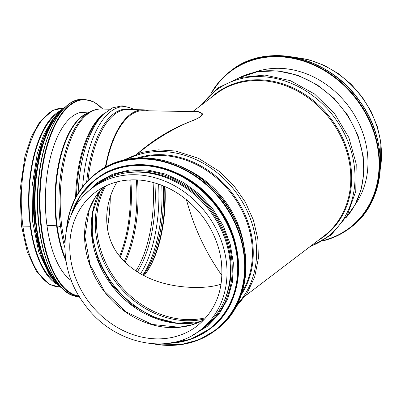<?xml version="1.0" encoding="UTF-8"?>
<svg xmlns="http://www.w3.org/2000/svg" width="401" height="401" viewBox="0 0 401 401"><rect width="100%" height="100%" fill="white"/><g stroke="black" fill="none" stroke-linecap="round" stroke-linejoin="round"><path stroke-width="0.6" d="M195.959 111.658L196.019 111.663C198.871 111.658 200.836 112.606 201.909 114.506C201.538 116.506 197.347 118.987 189.332 121.949C170.656 129.247 153.367 139.814 137.468 153.653L148.611 145.177C163.979 134.089 179.753 125.443 195.929 119.247C202.049 116.255 203.868 114.175 201.387 113.012C199.412 111.613 197.142 111.152 194.565 111.633M117.042 181.889C102.115 207.252 103.263 238.059 121.097 257.913C139.658 279.221 168.154 286.855 193.613 287.427C204.47 287.677 213.633 286.6 221.096 284.189M221.953 275.527C212.956 262.861 196.455 237.252 186.44 199.678M201.914 114.551L202.164 115.012M164.595 186.37A88.34 38.727 -89 0 1 143.984 275.688A87.438 38.331 91 0 0 165.017 186.55M91.984 188.269L95.428 185.648A89.243 75.794 52.7 0 1 177.257 182.746A89.243 75.794 52.7 0 1 229.663 258.104A89.243 75.794 52.7 0 1 203.507 327.682L200.064 330.304C167.824 356.389 111.999 343.487 84.36 304.043C55.759 266.85 59.168 211.808 91.984 188.269A89.243 75.794 52.7 0 1 173.813 185.362A89.243 75.794 52.7 0 1 226.219 260.725A89.243 75.794 52.7 0 1 200.064 330.304M254.424 72.32A85.999 73.042 52.7 0 1 348.038 105.558A85.999 73.042 52.7 0 1 355.121 204.645M223.938 301.622A88.34 75.032 -127.3 0 0 210.65 210.104A88.34 75.032 -127.3 0 0 125.989 172.901M64.802 247.482A88.897 38.967 -89 0 1 60.626 226.67A3.604 1.058 -7.6 0 0 61.864 226.806A3.604 1.058 172.4 0 1 60.626 226.67L57.112 225.833L60.626 226.67A88.897 38.967 -89 0 1 90.551 111.598C93.909 109.854 97.378 109.007 100.957 109.052A89.243 39.123 -89 0 0 61.864 226.806A89.243 39.123 -89 0 0 64.862 243.076M66 261.016A86.355 37.859 -89 0 1 56.596 225.768A1.799 0.531 172.4 0 1 57.112 225.828A1.799 0.531 -7.6 0 0 56.596 225.768L46.937 225.352L56.596 225.763A86.355 37.859 -89 0 1 87.784 113.027M57.253 284.404A89.243 39.123 -89 0 1 30.286 226.239L22.922 226.104A89.243 39.123 -89 0 1 62.01 108.35L52.822 110.395L39.854 121.739L31.368 136.811L24.962 156.149L20.05 190.3L21.428 225.613A2.612 0.767 -7.6 0 0 22.922 226.104A2.612 0.767 172.4 0 1 21.428 225.618A2.612 0.767 172.4 0 1 21.428 225.613L27.218 251.708L36.646 271.898L49.784 284.474L58.802 286.805A89.243 39.123 -89 0 1 22.922 226.104L30.286 226.234L30.666 225.948L30.286 226.239A89.243 39.123 -89 0 1 60.376 110.696M55.037 282.043A88.34 38.727 -89 0 1 30.666 225.948A88.34 38.727 -89 0 1 58.075 112.972M105.824 166.986A88.34 38.727 -89 0 1 143.042 110.706L195.863 111.658M105.358 167.247A89.243 39.123 -89 0 1 143.057 109.809A89.243 39.123 -89 0 1 148.586 110.806M71.408 280.59A85.999 37.699 -89 0 1 45.945 185.593A85.999 37.699 -89 0 1 84.621 111.999A85.999 37.699 -89 0 1 86.862 112.195M38.285 219.893A88.34 38.727 -89 0 1 39.103 174.485M192.731 111.603L215.778 94.065A89.243 75.794 52.7 0 1 297.607 91.162A89.243 75.794 52.7 0 1 350.013 166.52A89.243 75.794 52.7 0 1 323.863 236.099L245.552 295.687M205.913 317.687A88.34 75.032 52.7 0 1 117.007 281.362A88.34 75.032 52.7 0 1 105.699 185.994M186.224 169.097A89.243 75.794 52.7 0 1 243.663 244.58M139.743 157.929A89.243 75.794 52.7 0 1 251.612 241.402A89.243 75.794 52.7 0 1 242.039 292.354M137.162 158.054A89.654 76.145 52.7 0 1 252.47 241.041A89.654 76.145 52.7 0 1 241.227 294.81M126.927 159.392A92.019 78.155 52.7 0 1 255.798 240.164A92.019 78.155 52.7 0 1 237.212 304.319M196.901 326.143A84.015 71.358 52.7 0 1 89.238 302.494A84.015 71.358 52.7 0 1 95.147 192.425C108.957 182.174 125.107 178.194 143.593 180.485C167.468 184.229 187.427 196.605 203.477 217.623C213.182 230.966 219.116 245.432 221.282 261.031C224.244 288.855 216.119 310.559 196.901 326.143M203.843 319.958A84.015 71.358 52.7 0 1 104.034 291.236A84.015 71.358 52.7 0 1 102.962 187.387M199.914 321.883A88.34 75.032 52.7 0 1 111.709 285.397A88.34 75.032 52.7 0 1 100.055 190.655M176.305 323.096A91.323 77.563 52.7 0 1 92.591 213.091M204.781 318.955A88.957 75.553 52.7 0 1 115.869 282.234A88.957 75.553 52.7 0 1 104.175 186.746M239.217 77.729A89.243 75.794 52.7 0 1 362.885 156.731A89.243 75.794 52.7 0 1 345.852 217.858M202.294 104.325A92.019 78.155 52.7 0 1 290.304 82.952A92.019 78.155 52.7 0 1 354.198 165.287A92.019 78.155 52.7 0 1 310.379 246.359M210.45 98.115A89.654 76.145 52.7 0 1 294.519 88.561A89.654 76.145 52.7 0 1 350.87 166.164A89.654 76.145 52.7 0 1 318.534 240.149M295.186 57.513A89.243 75.794 52.7 0 1 380.709 143.167A89.243 75.794 52.7 0 1 380.253 169.302M211.613 93.037A98.25 83.448 52.7 0 1 356.324 99.253A98.25 83.448 52.7 0 1 323.737 240.384M210.941 93.659A98.611 83.754 52.7 0 1 230.349 71.198A98.611 83.754 52.7 0 1 356.715 98.957A98.611 83.754 52.7 0 1 349.782 228.149A98.611 83.754 52.7 0 1 322.96 240.866M231.192 70.561A98.611 83.754 52.7 0 1 357.557 98.315A98.611 83.754 52.7 0 1 350.624 227.507C386.023 202.124 390.424 142.761 360.013 101.573C329.792 56.631 266.971 41.478 231.192 70.561L219.532 81.368L210.921 93.679M96.751 172.861C127.969 147.929 180.144 155.057 212.771 188.706C255.181 228.71 256.961 301.131 216.184 329.807A98.611 83.754 -127.3 0 0 223.121 200.615A98.611 83.754 -127.3 0 0 96.751 172.861L95.914 173.503A98.611 83.754 -127.3 0 0 66.426 230.034M152.997 343.797A98.611 83.754 -127.3 0 0 215.342 330.449A98.611 83.754 -127.3 0 0 222.279 201.257A98.611 83.754 -127.3 0 0 95.914 173.503L84.36 184.54L75.388 198.014L69.323 213.447L66.381 230.269M154.415 343.883A98.27 83.463 -127.3 0 0 244.585 270.344A98.27 83.463 -127.3 0 0 161.638 161.342A98.27 83.463 -127.3 0 0 66.726 228.645M96.225 178.926C128.646 152.761 184.515 163.929 214.63 202.54C248.109 241.783 245.978 303.236 210.204 328.7A94.105 79.929 -127.3 0 0 216.821 205.412A94.105 79.929 -127.3 0 0 96.225 178.926L95.759 179.282A94.105 79.929 -127.3 0 0 70.982 215.407M168.31 343.306A94.105 79.929 -127.3 0 0 209.733 329.056A94.105 79.929 -127.3 0 0 216.355 205.768A94.105 79.929 -127.3 0 0 95.759 179.282L80.641 195.212L70.922 215.558M170.184 343.025A93.779 79.649 -127.3 0 0 215.979 206.049A93.779 79.649 -127.3 0 0 71.754 213.678M199.533 330.705A89.603 76.1 -127.3 0 0 211.502 209.457A89.603 76.1 -127.3 0 0 91.453 188.676M110.175 197.402A84.015 36.832 -89 0 1 107.283 227.938M110.285 197.056A84.02 36.832 -89 0 1 107.333 228.264M129.799 179.924A85.458 37.463 -89 0 1 119.618 256.119M130.781 179.879A85.714 37.574 -89 0 1 120.295 256.956M136.345 179.864A88.08 38.611 -89 0 1 124.315 261.412M137.503 179.914A88.34 38.727 -89 0 1 125.137 262.234M153.047 182.375A88.34 38.727 -89 0 1 135.889 270.921M154.901 182.891A88.957 38.997 -89 0 1 137.327 271.858M158.59 184.059A91.323 40.035 -89 0 1 140.505 273.783M161.743 185.207A91.323 40.035 -89 0 1 142.786 275.056M163.297 185.823A88.957 38.997 -89 0 1 143.257 275.302M88.04 180.465A89.243 39.123 -89 0 1 127.673 109.533L143.057 109.809M86.676 181.904A89.654 39.303 -89 0 1 130.41 109.578M82.641 186.671A92.019 40.341 -89 0 1 133.904 109.643M78.145 193.157A92.019 40.341 -89 0 1 103.603 114.12L112.586 107.844L122.084 105.824L131.503 108.195L134.064 109.648M76.516 195.929A89.654 39.303 -89 0 1 101.408 116.245L103.603 114.12M75.624 197.563A89.243 39.123 -89 0 1 104.636 113.152M65.739 259.337A86.526 37.93 -89 0 1 57.112 225.833A86.526 37.93 -89 0 1 86.24 113.829L90.551 111.598M79.027 296.038A98.25 43.072 -89 0 1 41.694 173.658A98.25 43.072 -89 0 1 102.696 109.082M79.283 296.469A98.611 43.228 -89 0 1 39.574 195.267A98.611 43.228 -89 0 1 84.526 99.383L93.989 101.934L102.867 109.087M79.333 296.545L79.182 296.539A98.611 43.228 -89 0 1 37.734 197.172A98.611 43.228 -89 0 1 82.726 99.353L84.526 99.383M59.258 284.835A98.27 43.077 -89 0 1 37.559 197.167A98.27 43.077 -89 0 1 62.396 110.335M57.824 283.146A93.744 41.097 -89 0 1 35.027 197.122A93.744 41.097 -89 0 1 60.902 111.969M60.175 286.088A94.105 41.253 -89 0 1 34.541 197.112A94.105 41.253 -89 0 1 63.358 109.117M62.406 288.479A94.105 41.253 -89 0 1 33.544 197.097A94.105 41.253 -89 0 1 65.669 106.806M54.827 281.657A93.779 41.113 -89 0 1 33.363 197.091A93.779 41.113 -89 0 1 57.854 113.353M34.16 219.918A89.603 39.278 -89 0 1 34.982 174.315M123.598 160.129L141.548 152.405L158.3 149.844L175.698 151.042L198.51 158.31L219.477 171.498L233.723 185.468L245.196 201.878L253.362 219.969L257.838 238.911L258.359 258.399L254.69 276.901L246.981 293.492L235.613 307.331M203.863 319.933L192.004 324.81L179.137 327.231L152.004 324.424L125.949 311.818L104.36 290.991L90.045 264.63L84.832 236.154L89.363 209.257L95.127 197.498L102.987 187.372M200.209 321.752L176.826 323.151L152.911 317.066L130.631 304.008L112.034 285.151L98.816 262.199L92.17 237.242L92.681 212.57L100.265 190.405M345.797 217.944L354.95 204.956L361.045 189.899L363.832 173.412L363.216 156.195L357.938 135.262L348.013 115.573L334.058 98.34L316.925 84.621L297.667 75.258L277.452 70.852L257.522 71.689L239.121 77.759M309.066 247.357L330.97 235.141L347.071 215.783L355.762 191.267L356.238 164.029L348.87 137.588L334.504 113.498L314.454 93.949L290.54 80.726L264.926 75.067L239.948 77.528L217.938 87.934L200.986 105.323M293.778 57.228L309.151 59.839L324.203 65.378L338.394 73.649L351.236 84.34L362.258 97.082L371.08 111.413L377.386 126.826L380.95 142.776L380.153 170.736M322.94 240.881L337.096 235.863L350.624 227.507M216.184 329.807L198.976 339.787L180.425 344.71L152.756 343.782M210.204 328.7L190.35 339.381L168.149 343.326M192.565 335.231L207.212 326.429L219.121 314.128L227.698 298.94L232.52 281.617L233.362 263.011L230.189 244.029L223.151 225.598L212.6 208.62L199.051 193.929L183.167 182.234L165.718 174.114L147.563 169.964L129.583 169.994L112.656 174.209L97.628 182.405L85.228 194.184M63.208 108.37L62.01 108.35M60 286.825L58.802 286.805M109.949 109.212L100.957 109.052M79.934 112.581L89.704 112.034M79.182 296.539C54.195 297.647 33.854 243.367 37.9 187.718C40.411 138.696 60.852 97.949 82.726 99.353M62.546 288.62L50.401 275.778L40.892 254.645L35.002 227.447L33.338 197.086L36.09 166.811L42.957 139.849L53.218 119.067L65.814 106.671M51.789 277.863L49.293 274.58L38.691 251.853L32.631 221.698L32.005 186.876L37.253 153.683L43.569 135.172L51.714 120.706L54.681 117.032"/></g></svg>

